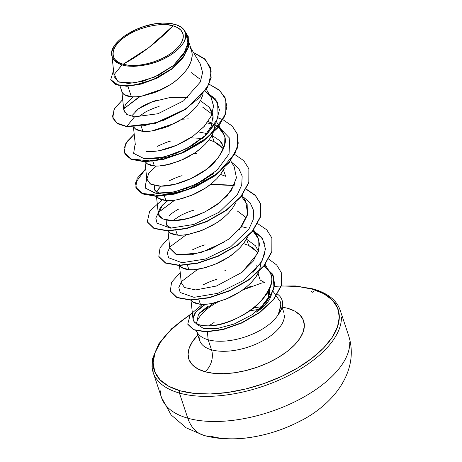 <?xml version="1.0" encoding="UTF-8"?>
<svg xmlns="http://www.w3.org/2000/svg" width="462" height="462" viewBox="0 0 462 462"><rect width="100%" height="100%" fill="white"/><g stroke="black" fill="none" stroke-linecap="round" stroke-linejoin="round"><path stroke-width="0.69" d="M274.492 360.002L274.03 359.257M295.322 423.51A78.84 38.242 161.6 0 1 255.145 436.619A78.84 38.242 161.6 0 1 210.66 436.186A39.42 28.032 -74.3 0 1 203.881 435.429A39.42 28.032 -74.3 0 1 187.786 418.197A98.55 47.8 161.6 0 1 160.331 390.864A98.55 47.8 -18.4 0 0 187.786 418.197L179.423 393.07A98.55 47.8 161.6 0 1 151.975 365.737A98.55 47.8 -18.4 0 0 179.423 393.07A1.698 1.207 -74.3 0 1 180.116 390.771A96.853 46.98 161.6 0 1 189.969 314.957L180.654 321.512L169.023 331.78L160.354 342.359L154.984 352.847L153.118 362.843L154.834 371.956L160.06 379.845L168.595 386.197L180.116 390.771A1.698 1.207 105.7 0 0 179.423 393.07A98.55 47.8 -18.4 0 0 283.524 378.055A98.55 47.8 -18.4 0 0 341.389 317.007A98.55 47.8 161.6 0 1 283.524 378.055A98.55 47.8 161.6 0 1 179.423 393.07L187.786 418.197A98.55 47.8 -18.4 0 0 291.886 403.182A98.55 47.8 -18.4 0 0 349.746 342.128A98.55 47.8 161.6 0 1 291.886 403.182A98.55 47.8 161.6 0 1 187.786 418.197A39.42 28.032 105.7 0 0 203.881 435.429M173.088 25.826L148.926 47.511L123.117 64.241C109.442 61.521 110.152 46.98 123.319 38.057C134.199 28.494 161.567 21.454 173.088 25.826L167.775 24.838L161.7 24.619L155.111 25.191L148.244 26.519L141.378 28.563L134.765 31.237L128.673 34.448L123.319 38.057L118.925 41.938L115.644 45.94L113.617 49.908L112.913 53.684L113.56 57.126L115.535 60.106L118.763 62.509L123.117 64.241L128.43 65.234L134.5 65.448L141.095 64.876L147.956 63.548L154.828 61.504L161.434 58.83L167.533 55.619L172.88 52.01L177.281 48.129L180.555 44.127L182.588 40.165L183.293 36.383L182.646 32.941L180.671 29.961L177.443 27.558L173.088 25.826A36.614 17.758 161.6 0 1 172.88 52.01A36.614 17.758 161.6 0 1 123.117 64.241A226.184 160.828 105.7 0 0 148.926 47.511A226.184 160.828 105.7 0 0 173.088 25.826M282.039 300.156A43.994 21.339 161.6 0 1 278.696 314.027L278.65 313.883A44.335 21.506 161.6 0 1 208.154 339.761L211.498 349.815A44.335 21.506 -18.4 0 1 199.151 337.52A44.335 21.506 -18.4 0 0 211.498 349.815A16.158 11.486 -74.3 0 1 204.932 371.696L213.715 373.331L223.741 373.689L234.632 372.747L245.975 370.547L257.317 367.174L268.237 362.751L278.315 357.455L287.15 351.484L294.421 345.074L299.832 338.467L303.188 331.918L304.348 325.675L303.28 319.981L300.017 315.055L294.681 311.088L287.491 308.235A60.487 29.337 161.6 0 1 287.15 351.484A60.487 29.337 161.6 0 1 204.932 371.696A16.158 11.486 105.7 0 0 211.498 349.815L208.154 339.761L207.398 331.889L208.154 339.761A44.335 21.506 -18.4 0 0 278.65 313.883L278.696 314.027A43.994 21.339 -18.4 0 0 282.091 300.312L281.993 300.011A43.994 21.339 161.6 0 1 278.407 313.998C281.075 306.837 281.468 302.425 279.574 300.756L273.082 291.378M280.7 305.653L278.407 313.998A43.994 21.339 -18.4 0 0 277.529 294.178A43.994 21.339 161.6 0 1 281.993 300.011M268.988 294.236L268.018 293.994L268.988 294.236L269.19 294.837L268.988 294.236L269.34 294.334L268.988 294.236M274.492 286.382L282.19 285.961L298.25 286.532L312.306 289.154A1.698 1.207 -74.3 0 1 313.236 288.929A1.698 1.207 -74.3 0 1 313.669 291.499A1.698 1.207 -74.3 0 1 311.625 291.476M211.498 349.815A44.335 21.506 -18.4 0 0 258.327 343.058A44.335 21.506 -18.4 0 0 284.355 315.598A44.335 21.506 -18.4 0 1 258.327 343.058A44.335 21.506 -18.4 0 1 211.498 349.815M260.204 280.07L258.033 273.533L260.204 280.07L264.761 282.652L261.815 282.969L242.365 290.148L251.247 286.111M269.716 292.891L267.781 292.279M271.125 295.478A39.582 19.202 161.6 0 1 256.289 312.145A39.582 19.202 -18.4 0 0 271.125 295.478M196.46 330.838A44.335 21.506 -18.4 0 0 208.154 339.761A44.335 21.506 161.6 0 1 196.673 331.369M196.315 323.458A44.335 21.506 161.6 0 1 217.741 302.061A44.335 21.506 -18.4 0 0 196.315 323.458M266.915 293.745L268.018 293.994L266.915 293.745M224.145 270.969L225.797 270.674M216.62 279.435C213.606 280.145 209.24 281.884 203.528 284.65M191.303 300.115L192.954 301.998L200.433 304.302L198.885 299.659L200.433 304.302C203.263 304.614 207.126 304.325 212.018 303.447L225.849 299.232L239.697 291.967C242.44 290.425 246.327 287.248 251.357 282.432C255.74 277.437 258.264 273.879 258.934 271.754L255.319 277.754L251.357 282.432L246.581 286.885L241.141 291.002L235.222 294.687L229.002 297.863L216.487 302.414L210.585 303.713L205.174 304.337L200.433 304.302L196.506 303.644L193.538 302.396L191.303 300.115M121.801 89.692L121.985 91.932L123.92 94.479L131.399 96.783L127.893 86.244L131.399 96.783C134.228 97.089 138.092 96.806 142.983 95.923L156.814 91.707L170.669 84.442C173.406 82.9 177.293 79.724 182.323 74.913C186.706 69.918 189.235 66.355 189.899 64.23C191.695 60.135 192.44 56.624 192.14 53.696L191.355 49.648L189.114 42.931M187.913 97.453L169.768 97.586L152.102 101.848L138.496 108.784L132.04 115.575M134.904 111.804C136.047 110.366 139.05 108.247 143.919 105.451C149.388 102.778 153.754 101.045 157.011 100.242M159.095 106.503C156.075 107.207 151.715 108.945 145.998 111.712L138.069 117.048M201.322 98.995L203.147 93.884L200.814 100.023L197.794 104.816L193.826 109.5L189.05 113.952L183.616 118.07L177.691 121.754L165.165 127.518L153.055 130.775L147.644 131.404L142.902 131.37L138.981 130.706L136.007 129.458L133.691 127.01L135.424 129.065L142.902 131.37L141.256 126.426L142.902 131.37C145.732 131.676 149.596 131.393 154.493 130.515L168.318 126.293L182.172 119.034C184.91 117.492 188.796 114.31 193.826 109.5M198.51 131.93L206.907 133.558L198.51 131.93M211.908 135.372L214.183 141.724L208.991 139.824L214.183 141.724L211.908 135.372M202.344 138.415L190.592 137.838L202.344 138.415M170.599 141.089C167.585 141.799 163.219 143.532 157.507 146.298M145.276 161.769L146.933 163.652L154.406 165.956L152.864 161.307L154.406 165.956C157.242 166.262 161.105 165.979 165.997 165.101L179.828 160.886L193.676 153.621C196.419 152.079 200.306 148.897 205.336 144.086C209.719 139.091 212.243 135.528 212.913 133.403L215.188 124.035L214.293 129.81L212.318 134.609L209.298 139.403L205.336 144.086L200.554 148.539L195.12 152.656L189.201 156.341L182.981 159.511L170.461 164.062L159.153 165.991L154.406 165.956L150.485 165.292L147.511 164.045L145.276 161.769M175.421 193.428C170.559 194.3 166.695 194.589 163.831 194.283L165.916 200.543L161.989 199.879L159.02 198.631L156.785 196.356L158.437 198.238L165.916 200.543L163.831 194.283L162.445 194.132M156.352 191.973L154.423 189.432L154.239 187.185L154.683 185.545L154.903 190.442L159.765 193.578M223.412 169.958L225.693 176.311L220.495 174.411L225.693 176.311L223.412 169.958M182.103 175.675C179.089 176.386 174.723 178.118 169.011 180.885M161.146 186.163L158.137 189.397L156.63 192.175L159.996 187.243M166.193 220.131L166.407 225.029L171.269 228.164L167.862 226.565M169.41 215.581C170.599 214.102 173.602 211.983 178.419 209.217M193.613 210.262C190.592 210.972 186.226 212.711 180.515 215.471L172.655 220.749M235.839 202.754L232.311 208.581L228.344 213.259L223.568 217.712L218.128 221.829L212.208 225.514L199.682 231.277L187.572 234.534L182.161 235.164L177.42 235.129L173.498 234.465L170.524 233.223L168.289 230.942L169.941 232.825L177.42 235.129L175.872 230.486L177.42 235.129C180.249 235.441 184.113 235.152 189.01 234.274L202.835 230.059L216.69 222.794C219.427 221.252 223.313 218.076 228.344 213.259M246.621 239.224L248.7 245.484L243.509 243.584L248.7 245.484L246.621 239.224L255.538 245.853L258.454 251.392M205.116 244.848C202.102 245.559 197.736 247.297 192.025 250.063M179.793 265.529L181.451 267.411L188.923 269.716L187.381 265.072L188.923 269.716C191.759 270.027 195.617 269.739 200.514 268.861L214.345 264.645L228.193 257.38C230.936 255.838 234.817 252.662 239.853 247.846C244.236 242.85 246.76 239.293 247.43 237.168L243.815 243.168L239.853 247.846L235.071 252.298L229.637 256.416L223.712 260.1L217.498 263.271L204.978 267.821L193.67 269.75L188.923 269.716L185.002 269.051L182.028 267.81L179.793 265.529M200.086 79.175L191.176 72.546M209.505 107.496L212.283 112.566L213.069 116.603L213.046 119.173M211.342 125.976L210.458 127.916M211.994 114.281L212.994 115.806L211.596 113.762L202.679 107.138M221.015 142.088L222.43 144.15M223.868 147.407L219.756 140.662L212.104 135.464M165.916 200.543C168.745 200.849 172.609 200.566 177.5 199.688L191.332 195.472L205.186 188.207C207.923 186.665 211.81 183.489 216.84 178.673C221.223 173.677 223.752 170.12 224.417 167.995L220.801 173.995L216.84 178.673L212.064 183.125L206.624 187.243L200.704 190.927L194.485 194.098L181.97 198.648L176.068 199.948L170.657 200.577L165.916 200.543M223.498 148.874L214.183 141.724L218.745 144.306L223.498 148.874M246.113 217.521L237.197 210.897M256.849 265.506L256.577 266.072M259.407 270.686L261.209 262.381M258.015 252.633L248.7 245.484L253.263 248.071L258.015 252.633M111.954 55.636L114.195 76.669L118.33 81.745L128.54 83.489L142.862 81.266L158.645 75.139L173.019 65.847L183.408 54.637L187.959 43.105L185.851 32.854L184.534 30.648C191.349 40.777 172.649 58.426 149.694 64.045C128.667 68.624 116.141 66.066 112.099 56.37C106.884 43.942 136.694 23.666 162.283 23.1L169.86 23.389L176.299 24.798L181.283 27.258L184.534 30.648L185.747 34.275L185.429 38.352L183.587 42.683L180.307 47.089L175.693 51.421L169.97 55.452L163.334 59.061L156.081 62.064L148.533 64.339L140.95 65.8L133.726 66.372L127.119 66.037L121.419 64.79L116.909 62.705L113.744 59.852L112.099 56.37L111.96 51.357L114.339 45.871L119.069 40.292L125.797 35.014L134.049 30.394L143.295 26.721L152.928 24.232L162.283 23.1A39.362 19.092 161.6 0 1 175.849 24.648A39.362 19.092 161.6 0 1 184.534 30.648C183.183 28.274 180.677 26.403 177.015 25.04L176.068 24.717M182.328 28.015L184.488 30.556M270.126 289.841C269.433 294.831 268.133 298.591 266.222 301.103M112.844 118.185L117.458 123.672L126.819 126.721L117.44 123.429L112.797 118.041L117.539 123.718L126.819 126.721L155.359 123.423L185.995 109.188L206.959 88.421L211.146 77.651L210.51 67.775L211.146 77.656L206.953 88.427L185.995 109.188L155.359 123.423L126.819 126.721L126.727 126.432L155.261 123.135L185.897 108.899L206.861 88.138L211.047 77.368L210.418 67.492L204.366 58.628L193.457 52.472L205.74 59.933L211.209 70.929L208.928 84.171L199.162 97.984L183.35 110.551L163.935 120.218L143.982 125.722L126.727 126.432L134.552 116.822L158.039 113.721M110.77 79.776L115.956 84.702L126.784 86.284L141.32 84.049L157.132 78.124L171.679 69.196L182.686 58.391L188.479 47.078L188.248 36.66L188.45 47.193L182.634 58.455L171.673 69.202L157.196 78.095L141.453 84.015L126.958 86.279L116.112 84.765L110.77 79.776M113.525 70.391L110.718 79.631L116.014 84.477L126.865 85.99L141.36 83.726L157.103 77.807L171.575 68.919L182.542 58.166L188.352 46.905L188.201 36.515L184.003 29.822L189.033 41.262L184.673 55.111L171.789 68.751L153.384 79.516L133.922 85.314L118.312 85.21L110.724 79.631L113.525 70.391M121.951 64.957L114.42 74.232L117.336 81.202M119.271 82.149L134.292 83.039L154.441 77.131L173.504 65.442L185.701 50.629M187.064 47.222L188.08 40.76M187.624 37.179L185.77 32.721M200.808 64.917L200.248 63.906M189.917 46.518L191.845 51.507L192.14 55.96L191.28 60.638L189.305 65.437L186.284 70.23L182.323 74.913L177.547 79.366L172.107 83.478L166.187 87.168L159.973 90.338L153.661 92.926L141.551 96.188L136.14 96.812L131.399 96.783L127.477 96.119L124.503 94.872L122.58 93.11L121.777 90.962L123.804 109.962L124.486 112.087M205.371 304.325L202.212 306.329L195.692 312.121L193 319.023L194.392 322.106C198.903 325.219 203.482 326.472 208.119 325.854C236.151 326.853 283.535 292.371 269.207 271.321L264.339 265.581M179.481 265.529L181.329 282.894L184.557 287.543L195.686 289.928L216.378 286.042L241.99 272.349L257.721 253.367L259.575 244.052L257.201 235.88L252.916 230.896L258.755 239.304L258.916 249.798L253.118 261.273L241.99 272.349M167.977 230.942L169.825 248.308L175.803 254.21M178.274 254.839L200.45 252.83L224.907 241.736M239.437 229.383L247.661 214.114L245.697 201.293L242.163 195.339M235.146 183.067L227.575 195.189L217.55 204.262C200.935 215.535 185.377 221.021 170.876 220.715C157.744 219.179 154.955 213.946 162.514 205.036L167.868 200.635L162.514 205.036L158.322 213.715L162.595 218.936L173.233 220.744L188.271 218.422L204.961 211.977L220.293 202.125L231.474 190.165L236.434 177.778L234.188 166.701L230.653 160.753M196.535 153.58L193.376 153.817L196.535 153.58M156.364 166.049L148.966 172.846L146.818 179.135L150.231 183.899L158.761 186.094C176.836 187.353 203.066 174.786 214.056 162.751C224.301 150.652 227.604 141.32 223.96 134.754L222.684 132.115L218.399 127.131L223.96 134.754L224.417 145.975L218.18 158.068L206.381 169.427L191.083 178.551L174.902 184.326L160.609 186.169L150.652 184.142L146.795 178.944M212.289 123.273L208.062 121.587L212.289 123.273M146.639 151.461C151.039 151.79 168.67 152.402 193.064 136.157L204.395 126.213L211.377 115.777L213.56 105.942L211.18 97.528L205.151 91.21M133.356 96.876L125.577 104.221L123.804 109.962M112.797 118.041L114.045 109.315L122.701 99.607L114.512 108.495L112.468 116.672L116.724 122.967L126.727 126.432L134.552 116.822L157.958 113.744L183.68 100.803L200.312 82.034L202.599 72.482L200.283 63.97L190.812 48.019M199.596 312.861L207.646 306.462M213.75 303.084L198.527 314.096L196.483 323.752M196.783 324.203L203.575 328.494L216.973 328.626L234.28 323.966L251.94 314.813L266.222 302.408L273.989 288.663L273.325 275.831L263.993 266.014L272.326 273.885L274.757 284.061L271.177 295.385L262.289 306.572L259.448 309.309L267.833 298.209L270.051 287.295M197.776 269.329L181.462 281.537L178.811 287.503L180.186 292.486L194.017 297.332L217.868 293.306L243.22 280.665L261.07 262.618L264.986 253.112L264.945 244.196L260.903 236.509L253.164 230.578L262.41 238.484L265.471 249.018L262 260.99L252.593 273.002M241.655 226.634L246.546 227.887M186.273 234.742L170.045 246.835L167.325 252.766L168.566 257.744L181.976 262.722L205.417 259.026L230.671 246.8L248.914 229.065L253.222 219.623L253.673 210.684L250.173 202.87L242.983 196.725M158.31 212.549L174.763 200.156L158.535 212.249L155.821 218.18L157.057 223.158L170.466 228.136L193.907 224.44L219.161 212.214L237.41 194.479L241.718 185.037L242.163 176.097L238.669 168.289L231.479 162.139M218.07 169.248L203.69 180.168L186.798 188.329L170.033 192.827L156.012 193.301L145.195 188.034L146.708 178.107L145.068 187.82L155.174 193.185L174.145 192.059L196.772 183.992L216.903 170.345L229.042 153.944L229.77 138.323L218.647 126.819M218.416 126.698L215.148 125.225M212.029 124.128L207.138 122.869M174.648 123.389L151.755 130.977M135.199 143.52L133.628 153.349L144.127 158.668L163.612 157.253L186.596 148.724L206.635 134.586L218.093 117.874L217.637 102.293L205.116 91.257L215.575 99.007L219.444 109.737L216.245 122.141L206.572 134.65L192.192 145.576L175.3 153.742L158.53 158.241L144.502 158.714M163.144 88.796L138.802 97.124L123.793 108.795L140.252 96.391M225.901 99.775L225.935 113.282L217.85 127.812L203.003 141.459L183.772 152.472L163.225 159.488L144.623 161.764L130.925 159.286L124.399 152.916L131.075 159.355L144.797 161.764L163.363 159.454L183.836 152.443L202.991 141.464L217.804 127.87L225.901 113.398L225.901 99.775M135.805 187.214L137.058 178.488L145.709 168.786L135.499 182.94L136.585 188.9L141.742 193.307L162.249 195.813L190.488 188.762L217.596 173.365L235.048 153.361L238.23 143.214L237.243 133.87L232.115 125.93L223.21 119.883L232.259 126.074L237.364 134.228L237.306 147.707L229.204 162.185L214.391 175.774L195.235 186.746L174.763 193.757L156.202 196.067L142.481 193.653L135.805 187.214L142.579 193.942L156.3 196.35L174.861 194.046L195.334 187.035L214.483 176.062L229.296 162.468L237.404 147.996L237.41 134.373L237.439 147.886L229.348 162.41L214.495 176.057L195.27 187.064L174.723 194.075L156.127 196.35L142.429 193.873L135.857 187.358M248.914 168.948L248.949 182.455L240.864 196.985L226.016 210.632L206.785 221.645L186.238 228.661L167.637 230.936L153.938 228.465L147.407 222.089L154.089 228.528L167.81 230.942L186.377 228.626L206.849 221.616L226.005 210.643L240.812 197.043L248.914 182.571L248.914 168.948M260.424 203.546L260.447 217.059L252.362 231.583L237.508 245.23L218.278 256.237L197.736 263.253L179.135 265.523L165.442 263.045L158.911 256.676L165.587 263.115L179.308 265.529L197.869 263.219L218.341 256.208L237.497 245.235L252.31 231.647L260.418 217.175L260.47 203.69L255.301 195.472L246.113 189.253M271.922 238.121L271.956 251.634L263.877 266.158L249.03 279.81L229.799 290.817L209.251 297.834L190.65 300.115L176.952 297.638L170.42 291.262L177.102 297.701L190.823 300.115L209.39 297.799L229.862 290.789L249.018 279.816L263.825 266.222L271.927 251.744L271.922 238.121M281.271 272.632L281.335 285.689L273.683 299.613L259.731 312.595L241.834 323.007L222.903 329.654L205.948 331.912L193.618 329.862L187.855 324.382L193.774 329.932L206.133 331.912L223.059 329.614L241.915 322.973L259.736 312.589L273.643 299.665L281.306 285.799L281.271 272.632M209.136 84.2L219.9 90.662L225.854 99.63L225.808 113.109L217.706 127.581L202.899 141.181L183.743 152.154L163.265 159.165L144.698 161.481L130.977 159.067L124.301 152.627L125.554 143.901L134.205 134.194L127.027 141.539L123.96 148.545L125.219 154.539L130.659 158.922L151.877 161.117L180.688 153.476L207.785 137.416L224.393 116.961L226.865 106.774L225.017 97.528L218.965 89.842L209.136 84.2M218.099 117.868L223.007 119.791L218.099 117.868M234.713 154.47L243.757 160.655L248.868 168.803L248.816 182.282L240.719 196.76L225.906 210.354L206.757 221.327L186.278 228.338L167.712 230.653L153.99 228.24L147.314 221.8L149.613 211.325L162.047 199.896M210.73 184.205L234.24 185.268M246.223 189.056L255.272 195.247L260.377 203.401L260.32 216.886L252.212 231.358L237.399 244.952L218.243 255.919L197.776 262.93L179.21 265.24L165.494 262.826L158.818 256.387L160.071 247.667L168.722 237.959M257.727 223.648L266.77 229.828L271.875 237.976L271.829 251.455L263.733 265.933L248.92 279.527L229.764 290.5L209.292 297.516L190.725 299.826L177.004 297.413L170.322 290.973L171.575 282.253L180.226 272.545M268.74 259.124L276.698 264.997L281.225 272.488L281.208 285.51L273.544 299.376L259.638 312.3L241.822 322.684L222.961 329.325L206.04 331.624L193.676 329.643L187.757 324.093L190.252 314.57L202.448 304.4M234.124 185.516L210.308 184.54M134.552 116.822L126.819 114.478L123.793 109.84M211.007 97.239L213.565 106.254L211.088 116.407L203.938 126.709L193.064 136.157L176.888 145.172L160.262 150.433M181.866 119.231L188.357 118.878M241.412 196.304L247.153 204.406L247.459 215.044L241.199 227.235L228.395 239.339L210.73 249.226L191.73 254.735L176.345 254.377L169.808 248.14M269.207 271.321C274.884 278.332 271.321 289.166 258.518 303.811C247.54 314.697 225.231 325.496 208.119 325.854C194.011 325.427 189.87 320.847 195.692 312.121L205.376 304.325M256.289 312.145L259.448 309.309M156.012 193.301L163.831 194.283L181.017 192.077M187.243 190.003L213.473 173.706M204.077 136.943L211.14 126.455L213.034 116.187L209.373 107.334L200.595 100.872M198.007 334.852L192.59 341.458L189.235 348.013L188.074 354.25L189.143 359.944L192.406 364.87L197.742 368.838L204.932 371.696A60.487 29.337 161.6 0 1 197.846 335.014M312.306 289.154L323.827 293.734L332.363 300.086L337.589 307.969L339.304 317.082L337.439 327.079L332.068 337.566L323.4 348.146L311.769 358.414L297.615 367.971L281.485 376.455L263.998 383.529L245.83 388.935L227.674 392.457L210.233 393.965L194.173 393.393L180.116 390.771A96.853 46.98 161.6 0 0 311.769 358.414A96.853 46.98 161.6 0 0 312.306 289.154A1.698 1.207 105.7 0 1 313.236 288.929L295.334 285.938L274.538 286.122M287.491 308.235L282.172 307.063M261.994 306.67L253.898 307.802M214.108 322.47L208.859 325.831M269.092 292.677L268.018 293.994M177.015 25.04L175.97 24.688M265.979 434.228A78.84 38.242 -18.4 0 0 301.559 420.322M313.236 288.929C327.789 293.197 336.775 300.306 340.194 310.262L348.55 335.389C360.141 370.819 333.472 405.59 296.823 422.782C283.628 429.313 269.785 433.916 255.295 436.596C236.896 440.049 219.802 439.674 204.008 435.464L186.163 427.824L171.113 414.899L161.527 397.603L153.165 372.476L152.425 358.91L158.703 343.913L171.673 328.678L190.39 314.379M282.091 307.369L284.003 312.953M199.769 340.973L196.344 330.497M121.985 91.932L119.958 85.822M188.3 36.804L188.201 36.515M110.816 79.92L110.718 79.631M206.352 89.403L211.18 97.528M133.443 127.015L135.308 144.548M216.482 121.673L222.684 132.115M144.964 161.769L146.818 179.135M156.347 195.224L156.439 196.067M156.468 196.356L158.322 213.715M253.667 229.926L257.201 235.88M179.36 264.397L179.452 265.24M265.171 264.512L268.948 270.865M190.985 300.115L193 319.023M225.854 99.63L225.953 99.919M124.301 152.627L124.399 152.916M237.364 134.228L237.462 134.517M248.868 168.803L248.96 169.092M147.314 221.8L147.407 222.089M260.377 203.401L260.47 203.69M158.818 256.387L158.911 256.676M271.875 237.976L271.974 238.265M170.322 290.973L170.42 291.262M281.225 272.488L281.323 272.776M187.757 324.093L187.855 324.382M206.572 134.65L201.969 139.12M249.925 310.747L259.234 309.332"/></g></svg>
